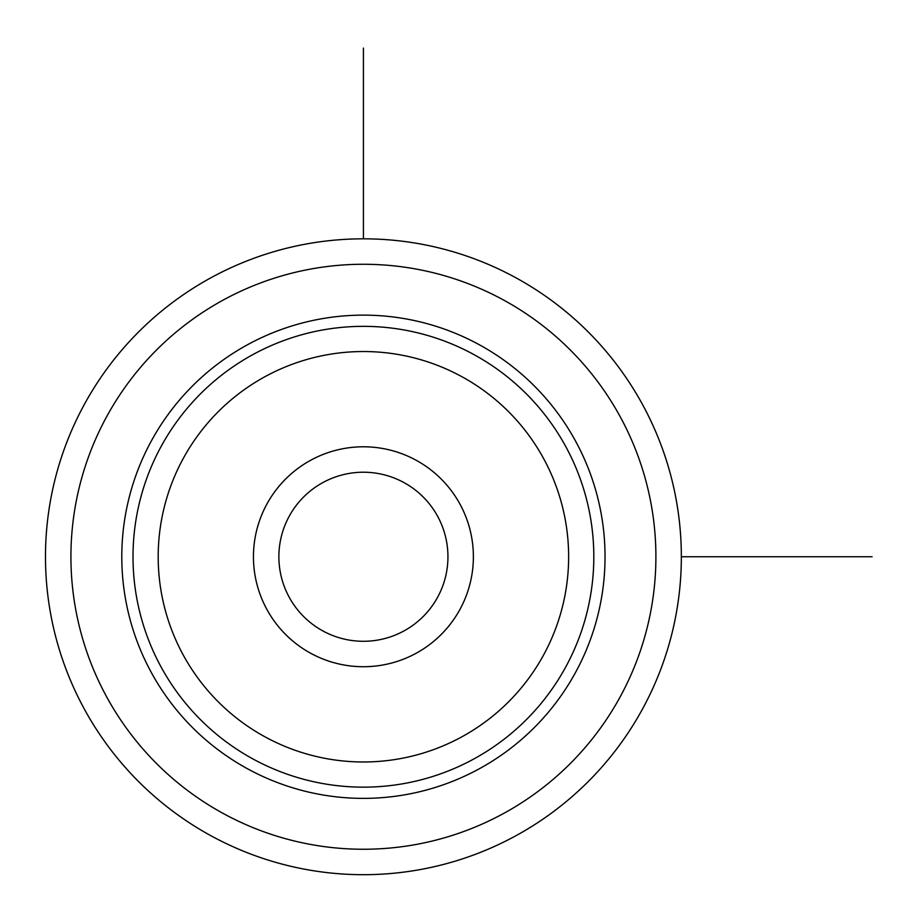 <?xml version="1.0" encoding="UTF-8"?>
<svg xmlns="http://www.w3.org/2000/svg" width="918" height="918" viewBox="0 0 918 918"><rect width="100%" height="100%" fill="white"/><g stroke="black" fill="none" stroke-linecap="round" stroke-linejoin="round"><path stroke-width="1.38" d="M642.428 709.178A317.926 317.926 0 0 1 210.991 835.77A317.926 317.926 0 0 1 84.399 404.333A317.926 317.926 0 0 1 515.836 277.752A317.926 317.926 0 0 1 642.428 709.178A317.926 317.926 0 0 1 210.991 835.77A317.926 317.926 0 0 1 84.399 404.333A317.926 317.926 0 0 1 515.836 277.752A317.926 317.926 0 0 1 642.428 709.178M151.367 440.915A241.629 241.629 0 0 1 479.253 344.709A241.629 241.629 0 0 1 575.46 672.596A241.629 241.629 0 0 1 247.573 768.802A241.629 241.629 0 0 1 151.367 440.915M266.909 504.039A109.965 109.965 0 0 1 416.129 460.251A109.965 109.965 0 0 1 459.918 609.483A109.965 109.965 0 0 1 310.697 653.26A109.965 109.965 0 0 1 266.909 504.039M289.227 516.226A84.536 84.536 0 0 0 322.884 630.941A84.536 84.536 0 0 0 437.599 597.285A84.536 84.536 0 0 0 403.943 482.57A84.536 84.536 0 0 0 289.227 516.226M681.34 556.756L872.1 556.756M363.413 238.829L363.413 48.069M620.098 696.991A292.498 292.498 0 0 1 223.189 813.451A292.498 292.498 0 0 1 106.729 416.531A292.498 292.498 0 0 1 503.638 300.071A292.498 292.498 0 0 1 620.098 696.991M161.212 446.297A230.407 230.407 0 0 1 473.872 354.555A230.407 230.407 0 0 1 565.614 667.214A230.407 230.407 0 0 1 252.955 758.957A230.407 230.407 0 0 1 161.212 446.297M183.313 458.369A205.219 205.219 0 0 1 461.8 376.655A205.219 205.219 0 0 1 543.513 655.142A205.219 205.219 0 0 1 265.027 736.856A205.219 205.219 0 0 1 183.313 458.369"/></g></svg>

